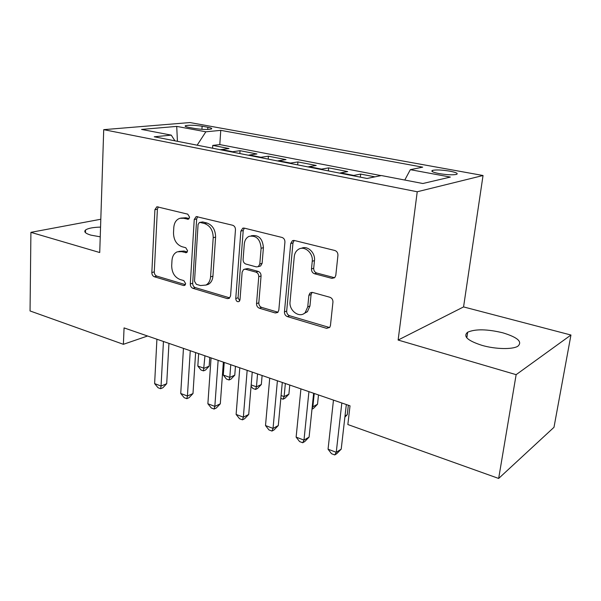 <?xml version="1.0" encoding="UTF-8"?>
<svg xmlns="http://www.w3.org/2000/svg" width="601" height="601" viewBox="0 0 601 601"><rect width="100%" height="100%" fill="white"/><g stroke="black" fill="none" stroke-linecap="round" stroke-linejoin="round"><path stroke-width="0.9" d="M189.608 217.209L187.745 214.159L156.884 206.752L154.915 209.659L151.835 272.546C151.895 274.665 152.729 276.077 154.352 276.768L183.523 285.505L184.642 285.422L185.641 283.642L183.816 280.614L179.962 279.473C174.598 277.204 171.841 272.614 171.691 265.695L171.984 260.443C172.352 256.094 174.102 253.224 177.25 251.819L181.57 251.654L186.445 252.675L187.602 250.775L185.762 247.725L181.863 246.673C176.439 244.502 173.651 239.897 173.501 232.85L173.794 227.486C174.237 222.618 176.281 219.553 179.917 218.291L183.508 218.268L188.256 219.245L189.608 217.209M502.774 332.796C487.126 329.07 475.421 328.867 467.676 332.203C462.755 336.29 467.563 340.684 482.077 345.387C495.314 349.226 512.428 349.624 517.807 346.259C522.757 341.864 517.746 337.379 502.774 332.796M100.555 227.095C92.967 227.313 87.956 228.29 85.522 230.025C83.659 231.791 85.44 233.496 90.879 235.134L100.239 236.824M449.864 171.165C441.998 169.895 436.213 169.632 432.517 170.383C430.632 171.247 432.81 172.307 439.046 173.569C446.971 174.861 452.801 175.139 456.542 174.388C458.42 173.494 456.197 172.419 449.864 171.165M331.887 278.368L334.742 277.647L335.801 275.363L337.935 255.35C337.972 252.878 336.943 251.256 334.832 250.489L294.4 240.505L292.371 240.761L290.711 243.563L284.446 311.904C284.438 314.21 285.4 315.773 287.346 316.584L326.613 328.341L329.716 327.402L330.445 325.554L332.946 302.108C332.984 299.704 331.97 298.088 329.896 297.27L312.633 292.462L309.951 293.078L308.884 295.346L307.742 306.863L305.21 312.565C299.734 318.643 288.826 310.755 290.058 301.755L294.257 256.642C294.625 253.389 295.993 250.978 298.366 249.407C304.309 245.231 313.399 252.931 312.25 261.285L311.491 268.97C311.461 271.374 312.467 272.967 314.503 273.748L331.887 278.368L334.674 277.707M398.125 340.046L516.139 374.663L498.657 478.449L553.987 427.303L570.95 335.027L463.566 306.916L483.039 175.507L417.229 191.764L398.125 340.046L463.566 306.916M100.81 219.245L30.914 232.347L99.728 252.533L103.718 129.658L417.229 191.764M30.914 232.347L30.05 310.95L123.385 344.313L147.568 336.004M498.657 478.449L347.851 424.539L350.022 405.818L124.061 327.898L123.385 344.313M235.464 229.77C235.442 227.448 234.51 225.938 232.67 225.255L196.204 216.555L194.243 219.478L190.292 283.957C190.337 286.136 191.208 287.586 192.913 288.315L227.298 298.607L229.266 298.351L230.559 295.91L235.464 229.77M244.261 228.117L281.989 237.44C283.957 238.161 284.942 239.724 284.927 242.12L278.811 310.229L277.752 312.475L275.288 312.971L259.347 308.2C257.476 307.419 256.544 305.886 256.537 303.618L258.761 276.708C258.753 274.394 257.806 272.869 255.928 272.118L245.501 269.248L243.623 269.458L242.135 272.088L239.994 299.816L239.115 301.507C237.185 302.085 236.065 301.101 235.75 298.554L240.866 231.115L242.744 228.207L244.261 228.117M374.941 176.852L360.675 174.087L360.33 177.16M352.862 175.695L353.749 175.424L340.692 172.87L347.709 171.57L328.664 167.882L328.356 170.894M320.596 169.377L321.512 169.121L308.989 166.672L316.224 165.47L297.938 161.924L297.668 164.884M289.652 163.314L290.591 163.066L278.571 160.715L285.993 159.603L268.429 156.2L268.189 159.107M259.933 157.492L260.902 157.259L249.355 154.998L256.943 153.969L240.054 150.693L231.385 151.895M239.844 153.548L240.054 150.693M188.872 127.397L194.649 128.456C202.041 129.568 207.615 129.748 211.357 129.012C212.431 128.501 211.267 127.915 207.863 127.262L202.131 126.218C194.784 125.128 189.247 124.948 185.521 125.684C184.469 126.18 185.589 126.751 188.872 127.397M483.039 175.507L189.939 122.551L103.718 129.658M404.781 180.045L410.333 169.67L422.698 167.161L220.762 130.357L205.85 131.799L197.143 145.187M410.333 169.67L450.352 177.077L422.841 183.515L381.395 175.545L367.001 178.467L154.247 136.78L171.27 135.135L141.566 129.425L176.717 126.398L205.85 131.799M381.057 175.612L219.801 144.586L212.762 145.404L229.011 148.552L220.274 149.717M260.902 157.259L268.429 156.2M290.591 163.066L297.938 161.924M321.512 169.121L328.664 167.882M353.749 175.424L360.675 174.087M516.139 374.663L570.95 335.027M212.574 148.207L212.762 145.404M219.801 144.586L220.762 130.357M174.944 140.837L171.27 135.135M249.355 154.998L248.378 155.223M278.571 160.715L277.617 160.955M308.989 166.672L308.065 166.92M340.692 172.87L339.79 173.133M177.438 141.325L176.717 126.398M189.165 218.569L185.949 217.765L180.803 218.11M178.828 251.428L183.996 251.045L187.264 251.947M158.311 206.887L157.394 209.193L154.277 271.892C154.337 274.011 155.171 275.416 156.786 276.107L185.386 284.641M197.661 216.608L196.67 218.967L192.681 283.259C192.718 285.422 193.597 286.872 195.302 287.601L229.627 297.841L227.298 298.607M200.268 222.475L199.404 222.49L198.067 224.519L194.514 281.26L196.362 284.326L200.524 285.55L206.015 285.039C208.697 283.462 210.215 280.742 210.568 276.873L213.205 237.703C213.1 230.416 210.207 225.691 204.52 223.542L200.268 222.475L202.687 221.949L199.667 222.43M205.865 285.114L208.382 284.326C211.064 282.748 212.581 280.036 212.934 276.182L210.568 276.873M202.687 221.949L206.932 223.009C212.604 225.157 215.496 229.86 215.594 237.132L212.934 276.182M244.645 269.158L247.822 268.557L258.227 271.412C260.113 272.163 261.052 273.68 261.059 275.987L258.821 302.814C258.828 305.083 259.76 306.6 261.63 307.389L278 312.227M244.314 228.132L243.217 230.551L238.064 297.78L239.709 300.823M261.104 248.288C260.308 239.175 256.304 235.194 249.077 236.336C246.29 237.703 244.697 240.242 244.306 243.953L243.105 259.519C243.12 261.818 244.051 263.328 245.907 264.064L256.349 266.904L258.317 266.656L259.805 264.012L261.104 248.288L263.418 247.657C262.629 238.574 258.625 234.6 251.413 235.75L251.18 235.81M259.482 266.303L260.624 265.965L262.111 263.336L259.805 264.012M263.418 247.657L262.111 263.336M301.356 248.348C307.351 245.11 315.54 252.69 314.466 260.586L313.699 268.249C313.669 270.645 314.669 272.23 316.704 273.012L334.058 277.602M303.805 313.669L307.411 311.709L309.943 306.014L307.742 306.863M312.062 292.356L311.085 294.543L309.943 306.014M294.174 240.453L292.972 242.932L286.685 311.055C286.669 313.361 287.631 314.916 289.569 315.72L329.596 327.545M198.638 353.613L197.827 366.054L204.107 368.27L209.163 366.189L209.764 357.452M209.163 366.189L205.504 370.036L203.484 370.877L204.949 355.792M203.484 370.877L200.974 369.983L197.827 366.054M163.449 341.481L161.053 386.037L154.622 383.603L156.914 339.227M168.949 343.374L166.702 383.708L161.053 386.037L160.602 388.704L158.033 387.728L154.622 383.603M166.702 383.708L162.863 387.765L160.602 388.704M224.226 362.441L223.294 375.062L229.8 377.368L234.773 375.182L235.457 366.31M234.773 375.182L231.032 379.096L229.041 379.975L229.8 377.368L230.761 364.694M229.041 379.975L226.442 379.051L223.294 375.062M251.173 384.933L256.454 386.804L261.33 384.512L262.111 375.505M261.33 384.512L257.506 388.494L255.553 389.418L256.454 386.804L257.551 373.927M255.553 389.418L252.863 388.456L251.068 386.165M281.088 395.518L284.123 396.592L288.893 394.188L289.765 385.038M288.893 394.188L284.979 398.238L283.071 399.207L284.123 396.592L285.355 383.521M283.071 399.207L280.817 398.41M312.257 406.554L312.866 406.772L317.516 404.24L318.492 394.947M312.062 408.492L312.866 406.772L314.24 393.482M317.516 404.24L313.512 408.364L311.987 409.198M190.254 350.721L187.422 396.014L180.736 393.482L183.455 348.377M195.625 352.577L192.989 393.565L187.422 396.014L186.828 398.681L184.161 397.667L180.736 393.482M192.989 393.565L189.06 397.697L186.828 398.681M218.14 360.337L214.835 406.381L207.878 403.752L211.064 357.903M223.369 362.14L220.312 403.804L214.835 406.381L214.091 409.048L211.319 407.996L207.878 403.752M220.312 403.804L216.285 408.011L214.091 409.048M247.161 370.351L243.352 417.169L236.118 414.435L239.791 367.804M252.24 372.102L248.724 414.457L243.352 417.169L242.451 419.836L239.559 418.732L236.118 414.435M248.724 414.457L244.592 418.739L242.451 419.836M292.379 240.761L293.626 240.415M277.399 380.779L273.042 428.4L265.507 425.546L269.721 378.127M282.297 382.469L278.293 425.546L273.042 428.4L271.96 431.06L268.955 429.918L265.507 425.546M278.293 425.546L274.064 429.91L271.96 431.06M345.012 416.012L347.258 414.69L348.347 405.239M347.258 414.69L344.884 417.117M308.929 391.649L303.986 440.097L296.128 437.13L300.921 388.885M313.632 393.272L309.094 437.1L303.986 440.097L302.716 442.749L299.583 441.562L296.128 437.13M309.094 437.1L304.76 441.547L302.716 442.749M341.826 402.993L336.252 452.305L328.056 449.202L333.472 400.108M346.326 404.548L341.21 449.142L336.252 452.305L334.772 454.942L331.504 453.702L328.056 449.202M341.21 449.142L336.763 453.672L334.772 454.942M232.369 151.677L221.266 149.506M201.936 129.313L202.131 126.218M207.721 129.455L207.863 127.262M185.949 217.765L183.508 218.268M186.949 252.352L185.461 252.72M183.996 251.045L181.57 251.654M185.123 285.032L183.523 285.505M156.786 276.107L154.352 276.768M154.277 271.892L151.835 272.546M157.394 209.193L154.915 209.659M188.782 218.974L187.444 219.26M195.302 287.601L192.913 288.315M192.681 283.259L190.292 283.957M196.67 218.967L194.243 219.478M215.594 237.132L213.205 237.703M206.932 223.009L204.52 223.542M277.534 312.129L275.288 312.971M261.63 307.389L259.347 308.2M258.821 302.814L256.537 303.618M261.059 275.987L258.761 276.708M258.227 271.412L255.928 272.118M247.822 268.557L245.501 269.248M238.064 297.78L235.75 298.554M243.217 230.551L240.866 231.115M316.704 273.012L314.503 273.748M313.699 268.249L311.491 268.97M314.466 260.586L312.25 261.285M311.085 294.543L308.884 295.346M328.762 327.417L326.613 328.341M289.569 315.72L287.346 316.584M286.685 311.055L284.446 311.904M292.972 242.932L290.711 243.563M466.819 337.86L467.676 332.203M85.455 232.64L85.522 230.025M432.352 171.638L432.517 170.383M185.476 126.443L185.521 125.684M208.382 284.326L206.015 285.039M260.624 265.965L258.317 266.656M243.397 228.049L242.744 228.207M307.411 311.709L305.21 312.565M311.942 292.349L309.951 293.078"/></g></svg>
